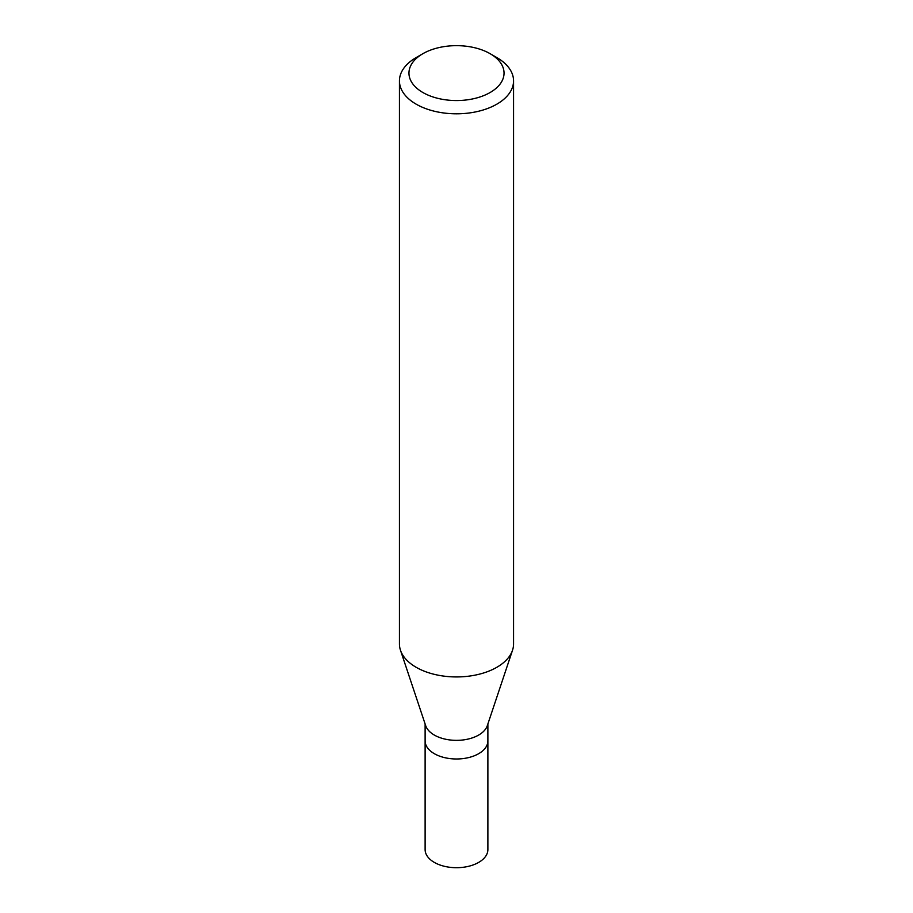 <?xml version="1.0" encoding="UTF-8"?>
<svg xmlns="http://www.w3.org/2000/svg" width="913" height="913" viewBox="0 0 913 913"><rect width="100%" height="100%" fill="white"/><g stroke="black" fill="none" stroke-linecap="round" stroke-linejoin="round"><path stroke-width="1.37" d="M425.116 723.975L425.116 849.581A31.384 18.123 0 0 0 444.494 866.323A31.384 18.123 0 0 0 478.686 862.397A31.384 18.123 0 0 0 487.884 849.581L487.884 740.877A31.384 18.123 180 0 1 478.686 753.682A31.384 18.123 180 0 1 444.494 757.607A31.384 18.123 180 0 1 425.116 740.877A31.384 18.123 0 0 0 444.494 757.607A31.384 18.123 0 0 0 478.686 753.682A31.384 18.123 0 0 0 487.884 740.877L487.884 723.975M512.524 650.239L487.314 725.675A31.384 18.123 180 0 1 478.686 735.045A31.384 18.123 180 0 1 447.302 739.564A31.384 18.123 180 0 1 425.686 725.675L400.476 650.239A57.063 32.948 0 0 0 439.781 675.494A57.063 32.948 0 0 0 496.843 667.289A57.063 32.948 0 0 0 512.524 650.239A57.063 32.948 0 0 0 513.562 643.996L513.562 80.869A57.063 32.948 180 0 1 496.843 104.162A57.063 32.948 180 0 1 434.668 111.306A57.063 32.948 180 0 1 399.438 80.869A57.063 32.948 180 0 1 416.157 57.576L422.879 53.696A47.544 27.447 180 0 1 490.121 53.696A47.544 27.447 180 0 1 490.121 92.51A47.544 27.447 180 0 1 422.879 92.51A47.544 27.447 180 0 1 422.879 53.696L416.157 57.576M399.438 80.869L399.438 643.996A57.063 32.948 0 0 0 400.476 650.239M490.121 53.696L496.843 57.576A57.063 32.948 180 0 1 513.562 80.869"/></g></svg>
